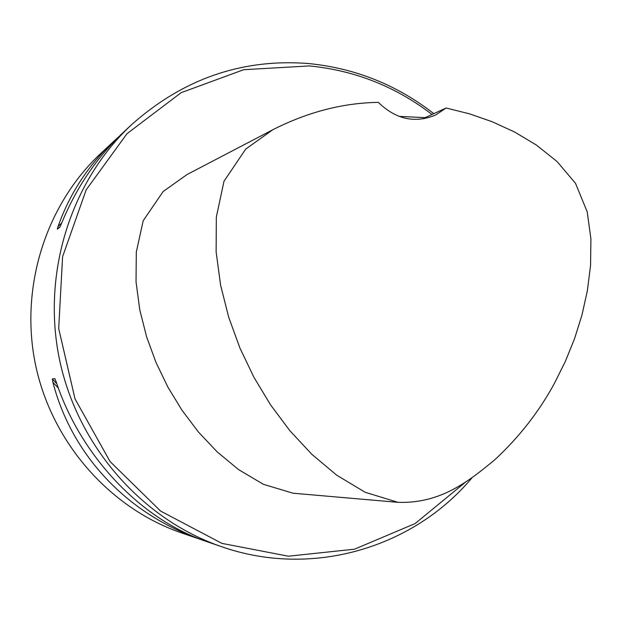 <?xml version="1.0" encoding="UTF-8"?>
<svg xmlns="http://www.w3.org/2000/svg" width="622" height="622" viewBox="0 0 622 622"><rect width="100%" height="100%" fill="white"/><g stroke="black" fill="none" stroke-linecap="round" stroke-linejoin="round"><path stroke-width="0.93" d="M432.041 114.464C395.748 86.598 354.859 70.418 309.383 65.932L243.676 69.703L181.134 92.678L127.005 133.676L86.178 189.842L62.597 256.699L58.693 328.525L75.029 398.927L110.117 461.61L160.639 511.097L221.891 543.379L288.39 556.208L354.517 549.187L415.076 523.592L465.653 482.034M398.018 502.335L292.962 493.199L263.409 484.32L238.521 469.571L217.132 451.844L198.395 431.971L182.044 410.318L167.917 387.156L156.075 362.642L146.621 336.875L139.787 309.919L136.031 281.743L136.304 252.05L143.208 220.701L163.158 191.514L187.098 174.502L272.848 129.718L245.721 149.078L223.99 181.235L216.332 217.094L216.129 251.902L220.616 285.257L228.725 317.298L239.913 348.009L253.916 377.251L270.554 404.852L289.79 430.618L311.723 454.192L336.588 475.091L365.161 492.282L398.018 502.335C441.115 503.828 469.602 480.518 494.801 459.759C519.246 437.087 539.142 411.57 554.497 383.222L565.367 361.359L574.557 338.64L581.935 315.144L587.37 290.715L590.573 265.299L590.9 238.755L587.23 211.9L575.49 183.303L557.04 161.51L536.304 144.988L514.612 132.019L492.266 121.764L469.4 113.81L446.098 107.995L435.672 115C414.936 123.599 395.841 119.393 378.37 102.373C342.955 102.894 307.781 112.007 272.848 129.718M433.822 113.647C396.867 84.872 355.108 68.171 308.551 63.537C242.191 58.39 183.171 78.8 131.499 124.75L123.288 132.424C96.737 157.413 76.125 187.821 61.446 223.656L59.891 227.139L57.325 229.145L58.11 226.291C69.851 193.38 88.464 164.993 113.95 141.14L100.748 153.471C45.53 205.003 19.274 288.188 35.718 365.697C52.31 443.175 110.211 508.431 181.647 532.961L200.922 539.585C127.938 514.308 71.965 455.918 52.917 382.305L52.326 378.977L54.853 378.619L56.198 381.9C80.728 456.284 140.969 519.323 206.224 541.412L221.432 546.637C311.941 578.429 413.459 547.78 471.904 477.906M113.95 141.14L118.631 136.887M205.431 541.132L202.127 540.005M131.499 124.75C70.504 181.64 41.386 274.201 59.72 360.581C78.209 446.93 142.539 519.572 221.432 546.637M423.862 118.81L425.106 117.644L398.959 116.368M446.098 107.995L425.106 117.644M57.325 229.145L60.241 226.501M58.11 226.291L61.687 223.049M56.835 383.766L52.326 378.977M58.382 388.112L52.917 382.305"/></g></svg>
